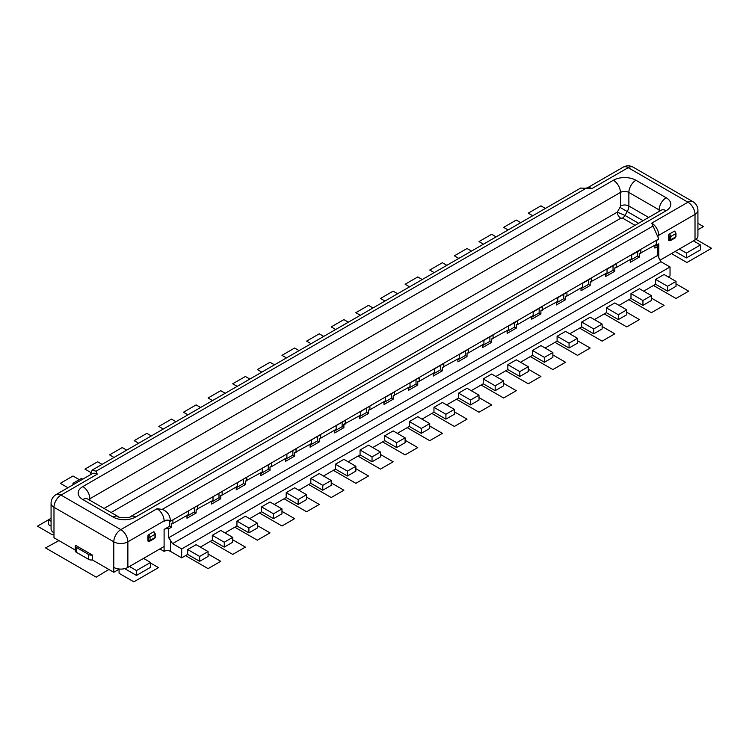 <?xml version="1.0" encoding="UTF-8"?>
<svg xmlns="http://www.w3.org/2000/svg" width="749" height="749" viewBox="0 0 749 749"><rect width="100%" height="100%" fill="white"/><g stroke="black" fill="none" stroke-linecap="round" stroke-linejoin="round"><path stroke-width="1.12" d="M51.072 526.116L48.535 524.656L48.535 519.778L37.45 526.173L52.224 534.711L53.984 534.711M75.246 550.028L53.984 537.754L53.984 532.876A9.952 5.749 0 0 1 51.072 528.813L51.072 503.225A9.952 5.749 180 0 0 53.984 507.288L53.984 532.876M75.246 545.946A3.483 2.013 180 0 1 75.443 545.272L92.333 555.018A3.483 2.013 180 0 1 88.7 554.55L76.267 547.369A3.483 2.013 180 0 1 75.246 545.946L75.246 550.824A3.483 2.013 -0 0 0 76.267 552.247L88.7 559.419A3.483 2.013 -0 0 0 92.333 559.896L113.792 572.283L119.428 569.034M113.792 572.283L113.792 567.414A9.952 5.749 0 0 0 127.873 567.414L143.527 558.37L150.558 562.433L136.487 570.56L136.487 575.438L124.718 568.641M136.487 575.438L150.558 567.311L150.558 562.433M159.883 548.923L164.106 551.367A4.475 2.584 180 0 1 170.444 551.367L181.698 557.865L187.681 554.41L187.681 549.532L196.126 544.663L208.082 551.564L199.646 556.441L187.681 549.532M208.082 551.564L208.082 556.441L199.646 561.319L187.681 554.41M200.348 547.098L212.304 540.188L212.304 535.32L220.749 530.442L232.714 537.351L224.269 542.22L212.304 535.32M232.714 537.351L232.714 542.22L224.269 547.098L212.304 540.188M224.972 532.876L236.937 525.976L236.937 521.098L245.382 516.22L257.338 523.13L248.902 528.008L236.937 521.098M257.338 523.13L257.338 528.008L248.902 532.876L236.937 525.976M249.604 518.664L261.56 511.754L261.56 506.876L270.005 502.008L281.97 508.908L273.525 513.786L261.56 506.876M281.97 508.908L281.97 513.786L273.525 518.664L261.56 511.754M274.228 504.442L286.193 497.533L286.193 492.664L294.638 487.786L306.594 494.696L298.158 499.564L286.193 492.664M306.594 494.696L306.594 499.564L298.158 504.442L286.193 497.533M298.86 490.221L310.816 483.32L310.816 478.442L319.261 473.565L331.227 480.474L322.782 485.352L310.816 478.442M331.227 480.474L331.227 485.352L322.782 490.221L310.816 483.32M323.484 476.008L335.449 469.099L335.449 464.221L343.894 459.352L355.85 466.252L347.405 471.13L335.449 464.221M355.85 466.252L355.85 471.13L347.405 476.008L335.449 469.099M348.116 461.787L360.072 454.877L360.072 450.009L368.517 445.131L380.483 452.04L372.038 456.909L360.072 450.009M380.483 452.04L380.483 456.909L372.038 461.787L360.072 454.877M372.74 447.565L384.705 440.665L384.705 435.787L393.15 430.909L405.106 437.819L396.661 442.696L384.705 435.787M405.106 437.819L405.106 442.696L396.661 447.565L384.705 440.665M397.373 433.353L409.329 426.443L409.329 421.565L417.773 416.687L429.739 423.597L421.294 428.475L409.329 421.565M429.739 423.597L429.739 428.475L421.294 433.353L409.329 426.443M421.996 419.131L433.961 412.222L433.961 407.344L442.406 402.475L454.362 409.375L445.917 414.253L433.961 407.344M454.362 409.375L454.362 414.253L445.917 419.131L433.961 412.222M446.629 404.909L458.585 398L458.585 393.131L467.03 388.254L478.995 395.163L470.55 400.032L458.585 393.131M478.995 395.163L478.995 400.032L470.55 404.909L458.585 398M471.252 390.688L483.217 383.788L483.217 378.91L491.662 374.032L503.618 380.941L495.173 385.819L483.217 378.91M503.618 380.941L503.618 385.819L495.173 390.688L483.217 383.788M495.885 376.475L507.841 369.566L507.841 364.688L516.286 359.82L528.251 366.72L519.806 371.598L507.841 364.688M528.251 366.72L528.251 371.598L519.806 376.475L507.841 369.566M520.508 362.254L532.473 355.344L532.473 350.476L540.918 345.598L552.874 352.507L544.429 357.376L532.473 350.476M552.874 352.507L552.874 357.376L544.429 362.254L532.473 355.344M545.132 348.032L557.097 341.132L557.097 336.254L565.542 331.376L577.507 338.286L569.062 343.164L557.097 336.254M577.507 338.286L577.507 343.164L569.062 348.032L557.097 341.132M569.764 333.82L581.73 326.91L581.73 322.033L590.165 317.164L602.13 324.064L593.685 328.942L581.73 322.033M602.13 324.064L602.13 328.942L593.685 333.82L581.73 326.91M594.388 319.598L606.353 312.689L606.353 307.82L614.798 302.942L626.763 309.852L618.318 314.72L606.353 307.82M626.763 309.852L626.763 314.72L618.318 319.598L606.353 312.689M619.02 305.377L630.986 298.477L630.986 293.599L639.421 288.721L651.387 295.63L642.942 300.508L630.986 293.599M651.387 295.63L651.387 300.508L642.942 305.377L630.986 298.477M643.644 291.164L655.609 284.255L655.609 279.377L664.054 274.508L676.019 281.409L667.574 286.287L655.609 279.377M676.019 281.409L676.019 286.287L667.574 291.164L655.609 284.255M668.277 276.943L670.037 275.922L670.037 266.99L660.89 261.71L657.697 255.428L657.697 246.487A4.475 2.584 0 0 1 657.463 245.663A4.475 2.584 0 0 1 658.774 243.828L654.907 246.065M695.016 239.97L695.016 214.383A9.952 5.749 180 0 0 697.928 210.319L697.928 235.907A9.952 5.749 0 0 1 695.016 239.97L693.434 240.888L700.465 244.951L700.465 249.829L686.393 257.946L675.139 251.449M72.981 484.828L72.981 483.32L81.426 478.442L82.736 479.201M74.291 484.069L72.981 483.32M199.646 561.319L199.646 556.441M127.873 567.414L127.873 541.817A9.952 5.749 180 0 1 113.792 541.817A9.952 5.749 -60 0 1 120.832 529.627A9.952 5.749 60 0 1 127.873 541.817L164.106 520.892A9.952 5.749 -120 0 0 157.075 508.711L162.196 509.404C167.252 511.211 170.004 515.04 170.444 520.892A4.475 2.584 0 0 0 164.106 520.892L164.106 521.304A4.475 2.584 180 0 1 170.444 521.304L172.907 519.881L172.907 523.532L171.849 523.626A0.992 0.571 -120 0 0 171.493 524.131L171.493 527.193L168.703 528.803L168.703 537.745L172.551 543.643L181.698 548.923L181.698 557.865M181.698 548.923L670.037 266.99M168.703 528.803A4.475 2.584 0 0 0 164.106 529.431L169.733 526.173L169.733 520.967M164.106 551.367L164.106 529.431M143.527 558.37L164.106 546.489M153.554 531.865A0.992 0.571 -60 0 1 154.051 531.818L155.249 533.897A0.992 0.571 180 0 1 154.959 534.299L154.959 537.548A1.994 1.152 60 0 1 154.547 538.465L155.249 537.145A0.992 0.571 180 0 1 154.959 537.548L150.034 540.394L150.034 537.145A1.994 1.152 -120 0 0 148.63 534.711L153.554 531.865A1.994 1.152 60 0 1 154.959 534.299L150.034 537.145A0.992 0.571 0 0 1 148.63 537.145A0.992 0.571 -120 0 0 147.928 535.928A0.992 0.571 -60 0 1 148.63 534.711M148.63 541.209A0.992 0.571 -60 0 1 147.928 540.797L147.928 535.928M92.333 555.018L92.333 559.896M693.434 240.888L660.009 260.184M669.334 240.579A0.992 0.571 -60 0 1 668.623 240.176L668.623 235.298A0.992 0.571 -60 0 1 669.334 234.081L674.259 231.235A0.992 0.571 -60 0 1 674.755 231.188L675.954 233.267A0.992 0.571 180 0 1 675.664 233.679L675.664 236.927A1.994 1.152 60 0 1 675.252 237.836L670.327 240.682A1.994 1.152 -120 0 0 670.739 239.774L675.664 236.927A0.992 0.571 180 0 0 675.954 236.515L675.252 237.836M172.551 543.643L660.89 261.71M168.703 537.745L657.697 255.428M654.907 245.251L654.907 248.097L657.697 246.487M186.978 516.22L194.365 511.96L196.126 512.971L186.978 518.252L186.978 515.415M196.126 512.971L196.126 509.91A0.992 0.571 -120 0 1 196.472 509.414L213.016 500.379L213.016 496.727L222.163 491.438L222.163 495.098L221.105 495.192A0.992 0.571 -120 0 0 220.749 495.688L220.749 498.75L211.602 504.04L211.602 501.193M236.235 487.786L243.622 483.517L245.382 484.537L236.235 489.818L236.235 486.972M245.382 484.537L245.382 481.476A0.992 0.571 -120 0 1 245.728 480.97L262.272 471.945L262.272 468.284L271.419 463.004L271.419 466.664L270.361 466.758A0.992 0.571 -120 0 0 270.005 467.254L270.005 470.316L260.858 475.596L260.858 472.75M285.491 459.352L292.878 455.083L294.638 456.094L285.491 461.384L285.491 458.538M294.638 456.094L294.638 453.033A0.992 0.571 -120 0 1 294.984 452.536L311.518 443.502L311.518 439.85L320.675 434.57L320.675 438.221L319.617 438.315A0.992 0.571 -120 0 0 319.261 438.82L319.261 441.882L310.114 447.162L310.114 444.316M334.747 430.909L342.134 426.649L343.894 427.66L334.747 432.941L334.747 430.095M343.894 427.66L343.894 424.599A0.992 0.571 -120 0 1 344.24 424.103L360.775 415.068L360.775 411.407L369.922 406.127L369.922 409.787L368.873 409.881A0.992 0.571 -120 0 0 368.517 410.377L368.517 413.439L359.37 418.719L359.37 415.882M384.003 402.475L391.39 398.206L393.15 399.226L384.003 404.507L384.003 401.661M393.15 399.226L393.15 396.165A0.992 0.571 -120 0 1 393.497 395.659L410.031 386.634L410.031 382.973L419.178 377.693L419.178 381.344L418.129 381.438A0.992 0.571 -120 0 0 417.773 381.943L417.773 385.005L408.626 390.285L408.626 387.439M433.259 374.032L440.646 369.772L442.406 370.783L433.259 376.064L433.259 373.227M442.406 370.783L442.406 367.722A0.992 0.571 -120 0 1 442.753 367.225L459.287 358.191L459.287 354.539L468.434 349.259L468.434 352.91L467.385 353.004A0.992 0.571 -120 0 0 467.03 353.509L467.03 356.571L457.882 361.851L457.882 359.005M482.515 345.598L489.902 341.329L491.662 342.349L482.515 347.63L482.515 344.783M491.662 342.349L491.662 339.288A0.992 0.571 -120 0 1 492.009 338.782L508.543 329.757L508.543 326.096L517.69 320.815L517.69 324.476L516.641 324.57A0.992 0.571 -120 0 0 516.286 325.066L516.286 328.128L507.139 333.408L507.139 330.571M531.762 317.164L539.158 312.895L540.918 313.906L531.762 319.196L531.762 316.35M540.918 313.906L540.918 310.844A0.992 0.571 -120 0 1 541.265 310.348L557.799 301.313L557.799 297.662L566.946 292.382L566.946 296.033L565.898 296.127A0.992 0.571 -120 0 0 565.542 296.632L565.542 299.694L556.395 304.974L556.395 302.128M581.018 288.721L588.414 284.461L590.165 285.472L581.018 290.752L581.018 287.906M590.165 285.472L590.165 282.41A0.992 0.571 -120 0 1 590.521 281.914L607.055 272.879L607.055 269.219L616.202 263.938L616.202 267.599L615.154 267.693A0.992 0.571 -120 0 0 614.798 268.189L614.798 271.25L605.651 276.531L605.651 273.694M630.274 260.287L637.671 256.018L639.421 257.038L630.274 262.319L630.274 259.472M639.421 257.038L639.421 253.977A0.992 0.571 -120 0 1 639.777 253.471L656.311 244.446L656.311 240.785L658.774 238.959L170.444 521.304M637.671 256.018L637.671 251.552M616.202 267.599L631.688 258.658L631.688 255.006L640.835 249.726L640.835 253.377M605.651 274.508L613.038 270.239L613.038 265.773M613.038 270.239L614.798 271.25M588.414 284.461L588.414 279.986M566.946 296.033L582.432 287.101L582.432 283.44L591.579 278.16L591.579 281.821M556.395 302.942L563.782 298.673L563.782 294.207M563.782 298.673L565.542 299.694M539.158 312.895L539.158 308.429M517.69 324.476L533.176 315.535L533.176 311.884L542.323 306.594L542.323 310.255M507.139 331.376L514.526 327.116L514.526 322.641M514.526 327.116L516.286 328.128M489.902 341.329L489.902 336.863M468.434 352.91L483.92 343.969L483.92 340.318L493.067 335.037L493.067 338.688M457.882 359.82L465.269 355.55L465.269 351.084M465.269 355.55L467.03 356.571M440.646 369.772L440.646 365.297M419.178 381.344L434.663 372.412L434.663 368.751L443.811 363.471L443.811 367.132M408.626 388.254L416.013 383.984L416.013 379.518M416.013 383.984L417.773 385.005M391.39 398.206L391.39 393.74M369.922 409.787L385.407 400.846L385.407 397.195L394.554 391.914L394.554 395.566M359.37 416.687L366.757 412.427L366.757 407.962M366.757 412.427L368.517 413.439M342.134 426.649L342.134 422.174M320.675 438.221L336.151 429.289L336.151 425.629L345.298 420.348L345.298 424M310.114 445.131L317.501 440.861L317.501 436.395M317.501 440.861L319.261 441.882M292.878 455.083L292.878 450.617M271.419 466.664L286.895 457.723L286.895 454.063L296.042 448.782L296.042 452.443M260.858 473.565L268.245 469.305L268.245 464.829M268.245 469.305L270.005 470.316M243.622 483.517L243.622 479.051M222.163 495.098L237.639 486.157L237.639 482.506L246.786 477.225L246.786 480.877M211.602 502.008L218.989 497.739L218.989 493.273M218.989 497.739L220.749 498.75M194.365 511.96L194.365 507.485M172.907 523.532L188.383 514.6L188.383 510.94L197.53 505.659L197.53 509.32M171.493 527.193L169.733 526.173M97.258 474.173A9.952 5.749 -120 0 0 92.286 473.686L56.044 494.602A9.952 5.749 60 0 1 61.025 495.098L97.258 474.173L96.05 471.215L92.211 470.063L90.226 474.875M587.207 187.952A9.952 5.749 60 0 1 591.925 188.579L580.69 188.055L92.211 470.063M651.742 223.118A9.952 5.749 60 0 1 658.774 235.298L695.016 214.383A9.952 5.749 -120 0 0 687.975 202.193L651.742 223.118L658.774 238.959M658.371 235.982A4.475 2.584 180 0 1 658.774 235.71L658.774 235.298A4.475 2.584 0 0 0 658.277 235.645M104.045 508.449L617.27 212.136L624.975 215.44A4.971 2.874 -60 0 1 622.485 218.062L620.79 218.231A4.971 2.874 60 0 1 617.27 212.136L620.013 207.389A1.994 1.152 -60 0 0 620.425 206.003L620.425 192.437L89.871 498.75A5.973 3.445 0 0 0 88.775 499.63M686.393 257.946L686.393 253.078L679.362 249.014M686.393 253.078L700.465 244.951M51.072 521.248L48.535 519.778L51.072 518.308M136.487 570.56L129.455 566.497M667.574 291.164L667.574 286.287M642.942 305.377L642.942 300.508M618.318 319.598L618.318 314.72M593.685 333.82L593.685 328.942M569.062 348.032L569.062 343.164M544.429 362.254L544.429 357.376M519.806 376.475L519.806 371.598M495.173 390.688L495.173 385.819M470.55 404.909L470.55 400.032M445.917 419.131L445.917 414.253M421.294 433.353L421.294 428.475M396.661 447.565L396.661 442.696M372.038 461.787L372.038 456.909M347.405 476.008L347.405 471.13M322.782 490.221L322.782 485.352M298.158 504.442L298.158 499.564M273.525 518.664L273.525 513.786M248.902 532.876L248.902 528.008M224.269 547.098L224.269 542.22M671.441 253.583L686.927 262.524L711.55 248.303L696.776 239.774L695.353 239.774M697.928 229.756L703.461 226.563L697.928 223.371M545.384 208.428L540.918 205.844L528.251 213.156L532.717 215.74M520.761 222.65L516.286 220.066L503.618 227.378L508.094 229.962M496.128 236.871L491.662 234.287L478.995 241.599L483.47 244.183M471.505 251.084L467.03 248.509L454.362 255.821L458.837 258.396M446.872 265.305L442.406 262.721L429.739 270.033L434.214 272.617M422.249 279.527L417.773 276.943L405.106 284.255L409.581 286.839M397.616 293.739L393.15 291.164L380.483 298.477L384.958 301.051M372.993 307.961L368.517 305.377L355.85 312.689L360.325 315.273M348.36 322.182L343.894 319.598L331.227 326.91L335.702 329.494M323.737 336.404L319.261 333.82L306.594 341.132L311.069 343.716M299.113 350.616L294.638 348.032L281.97 355.344L286.446 357.928M274.48 364.838L270.005 362.254L257.338 369.566L261.813 372.15M249.857 379.06L245.382 376.475L232.714 383.788L237.19 386.372M225.224 393.272L220.749 390.688L208.082 398L212.557 400.584M200.601 407.493L196.126 404.909L183.458 412.222L187.933 414.806M175.968 421.715L171.493 419.131L158.835 426.443L163.301 429.027M151.345 435.927L146.87 433.353L134.202 440.665L138.677 443.239M126.712 450.149L122.237 447.565L109.579 454.877L114.045 457.461M102.089 464.371L97.613 461.787L84.946 469.099L90.545 472.329M79.319 479.66L72.981 476.008L60.323 483.32L67.962 487.73M119.072 569.24L119.072 573.303L133.846 581.833L158.479 567.611L150.558 563.042M58.909 540.6L45.539 547.912L96.209 577.161L108.867 569.446M185.565 555.627L208.082 568.631L220.749 561.319L208.082 554.007M210.197 541.415L232.714 554.41L245.382 547.098L232.714 539.786M234.821 527.193L257.338 540.188L270.005 532.876L257.338 525.564M259.454 512.971L281.97 525.976L294.638 518.664L281.97 511.352M284.077 498.759L306.594 511.754L319.261 504.442L306.594 497.13M308.71 484.537L331.227 497.533L343.894 490.221L331.227 482.908M333.333 470.316L355.85 483.32L368.517 476.008L355.85 468.696M357.966 456.094L380.483 469.099L393.15 461.787L380.483 454.474M382.589 441.882L405.106 454.877L417.773 447.565L405.106 440.253M407.222 427.66L429.739 440.665L442.406 433.353L429.739 426.031M431.845 413.439L454.362 426.443L467.03 419.131L454.362 411.819M456.478 399.226L478.995 412.222L491.662 404.909L478.995 397.597M481.101 385.005L503.618 398L516.286 390.688L503.618 383.376M505.734 370.783L528.251 383.788L540.918 376.475L528.251 369.163M530.358 356.571L552.874 369.566L565.542 362.254L552.874 354.942M554.99 342.349L577.507 355.344L590.165 348.032L577.507 340.72M579.614 328.128L602.13 341.132L614.798 333.82L602.13 326.508M604.246 313.915L626.763 326.91L639.421 319.598L626.763 312.286M628.87 299.694L651.387 312.689L664.054 305.377L651.387 298.065M653.503 285.472L676.019 298.477L688.677 291.164L676.019 283.852M170.444 539.992L170.444 551.367M113.792 567.414L113.792 541.817L53.984 507.288A9.952 5.749 120 0 1 61.025 495.098L120.832 529.627L157.075 508.711M658.774 243.828L658.774 258.049M640.386 253.415L639.421 253.977M172.457 523.579L171.493 524.131M197.081 509.357L196.126 509.91M221.713 495.136L220.749 495.688M246.337 480.924L245.382 481.476M270.969 466.702L270.005 467.254M295.593 452.48L294.638 453.033M320.226 438.259L319.261 438.82M344.849 424.046L343.894 424.599M369.482 409.825L368.517 410.377M394.105 395.603L393.15 396.165M418.738 381.391L417.773 381.943M443.361 367.169L442.406 367.722M467.994 352.948L467.03 353.509M492.617 338.735L491.662 339.288M517.25 324.514L516.286 325.066M541.873 310.292L540.918 310.844M566.506 296.08L565.542 296.632M591.13 281.858L590.165 282.41M615.762 267.636L614.798 268.189M633.139 167.167A9.952 9.952 0 0 0 623.196 167.167A9.952 5.749 -120 0 1 628.168 167.664L687.975 202.193A9.952 5.749 -60 0 1 692.956 201.696L633.139 167.167A9.952 5.749 120 0 0 628.168 167.664L591.925 188.579M162.196 509.404L652.95 226.076M586.804 187.887L96.05 471.215M82.839 486.569A15.926 9.194 0 0 0 82.839 499.564L113.09 517.035A15.926 9.194 0 0 0 135.606 517.035L666.161 210.722A15.926 9.194 0 0 0 666.161 197.727L635.91 180.256A15.926 9.194 0 0 0 613.394 180.256L82.839 486.569A9.952 5.749 60 0 1 89.871 498.75L89.871 500.266M87.464 498.9L87.811 499.077A9.952 5.749 120 0 0 82.839 499.564M635.91 180.256A9.952 5.749 120 0 0 628.87 192.437A5.973 3.445 0 0 0 620.425 192.437A9.952 5.749 -120 0 0 613.394 180.256M659.129 211.424L659.129 209.907L628.87 192.437L628.87 206.003L648.69 217.444M620.425 206.003A5.973 3.445 180 0 1 628.87 206.003A7.958 4.597 -60 0 1 627.222 211.546L620.013 207.389M660.225 210.787A5.973 3.445 0 0 0 659.129 209.907A9.952 5.749 -60 0 1 666.161 197.727M666.161 210.722A9.952 5.749 -120 0 0 661.189 210.226L661.536 210.057M113.09 517.035A9.952 5.749 -60 0 1 118.07 516.538C117.939 518.102 130.757 518.111 130.635 516.538A9.952 5.749 60 0 1 135.606 517.035M620.79 218.231L111.086 512.513M643.063 220.693L627.222 211.546L624.975 215.44L638.569 223.286M635.049 225.318L622.485 218.062M675.664 232.864A0.992 0.571 180 0 1 675.954 233.267L675.954 236.515M674.259 231.235A1.994 1.152 60 0 1 675.664 233.679L670.739 236.515A1.994 1.152 -120 0 0 669.334 234.081M668.623 240.176A0.992 0.571 -120 0 0 669.334 239.774A0.992 0.571 0 0 0 670.739 239.774L670.739 236.515A0.992 0.571 -0 0 1 669.334 236.515A0.992 0.571 -120 0 0 668.623 235.298M669.334 239.774L669.334 236.515M154.959 533.485A0.992 0.571 180 0 1 155.249 533.897L155.249 537.145M148.133 541.255L149.622 541.302A1.994 1.152 -120 0 0 150.034 540.394A0.992 0.571 0 0 1 148.63 540.394L148.63 537.145M147.928 540.797A0.992 0.571 -120 0 0 148.63 540.394M88.7 559.419L88.7 554.55M76.267 547.369L76.267 552.247M56.044 494.602A9.952 9.952 0 0 0 51.072 503.225M623.196 167.167L587.188 187.952M697.928 210.319A9.952 9.952 0 0 0 692.956 201.696M130.635 516.538L661.189 210.226M87.811 499.077L118.07 516.538M668.829 240.635L670.327 240.682M149.622 541.302L154.547 538.465"/></g></svg>
